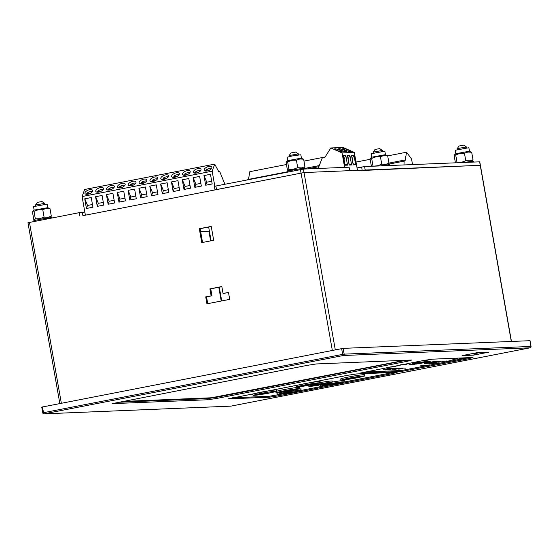 <?xml version="1.0" encoding="UTF-8"?>
<svg xmlns="http://www.w3.org/2000/svg" width="559" height="559" viewBox="0 0 559 559"><rect width="100%" height="100%" fill="white"/><g stroke="black" fill="none" stroke-linecap="round" stroke-linejoin="round"><path stroke-width="0.84" d="M473.85 355.042L462.838 355.496L476.925 352.75L487.944 352.296L473.85 355.042L474.325 353.693L479.748 352.631M462.09 355.615L477.267 352.652L488.685 352.184L473.515 355.14L462.09 355.615L477.267 352.652L488.685 352.184L473.515 355.14L462.09 355.615M474.249 353.274L474.325 353.693L471.503 353.805M286.711 390.797L284.699 391.552L286.669 390.566M288.395 390.524L286.683 391.167L292.371 390.364L287.703 390.783M292.371 390.364L284.699 391.552M314.431 384.012L302.391 386.045L306.968 384.899L314.431 384.012M302.433 386.276L306.968 384.899M307.01 385.13L314.864 383.851M352.54 378.632L354.252 377.989L348.564 378.792L356.237 377.604L352.54 378.632L353.19 378.143M348.564 378.792L356.237 377.604M326.47 384.906L333.143 383.823M333.185 384.054L337.035 382.852M337.077 383.083L338.509 382.88M326.079 385.305L326.512 385.144M317.323 385.228L326.456 383.774L317.302 385.109M322.99 383.886L324.674 383.851M324.66 383.76L326.456 383.774M319.776 382.656A12.347 0.608 -10 0 1 332.381 381.049L331.592 382.433L326.449 383.754A11.173 0.552 170 0 0 330.055 382.384A11.173 0.552 170 0 0 315.814 384.655A11.173 0.552 170 0 0 310.133 386.353A11.173 0.552 170 0 0 319.042 385.144L319.007 384.955M315.465 385.088L322.962 383.698L320.377 384.564L315.22 385.067M315.507 385.319L322.711 383.677M321.956 384.068L316.303 385.165L322.124 384.082M320.524 384.243L317.708 384.753M290.414 392.544L292.147 392.166L290.401 392.453M291.057 392.069L292.105 391.936L291.623 392.334M291.728 392.25L291.358 392.292M287.773 392.837L290.946 392.215L288.248 392.593M289.171 392.6L289.625 392.362M289.59 392.173L290.904 391.985L290.547 392.362M289.695 392.425L289.213 392.628M287.962 392.67L289.8 392.264L287.955 392.607M287.626 392.6L286.599 392.886M287.585 392.369L289.765 392.083M288.158 392.53L289.366 392.348L288.158 392.53M393.361 372.441L342.632 382.335M328.392 385.109L299.275 390.783M285.034 393.564L269.082 396.296L232.076 397.819M353.036 378.548L342.492 380.036C341.724 380.358 341.088 380.008 340.585 378.995A12.347 0.608 -10 0 1 352.638 376.256A12.347 0.608 -10 0 1 364.901 374.705C362.735 377.032 368.821 374.9 356.845 377.842L354.329 378.317A11.173 0.552 170 0 0 356.824 377.849A11.173 0.552 170 0 0 363.245 375.997A11.173 0.552 170 0 0 349.075 378.163A11.173 0.552 170 0 0 342.646 380.015A11.173 0.552 170 0 0 352.925 378.569M332.011 382.146A12.347 0.608 -10 0 1 344.623 380.539C342.45 382.866 348.543 380.742 336.56 383.677A11.173 0.552 170 0 0 342.96 381.832A11.173 0.552 170 0 0 328.79 384.005A11.173 0.552 170 0 0 322.368 385.85A11.173 0.552 170 0 0 336.539 383.684L322.215 385.871C321.439 386.192 320.803 385.843 320.3 384.83M265.204 393.802L254.38 395.332C253.611 395.653 252.975 395.304 252.472 394.291A12.347 0.608 -10 0 1 264.526 391.552A12.347 0.608 -10 0 1 276.789 390C274.623 392.327 280.709 390.203 268.732 393.145M297.933 389.162A12.347 0.608 -10 0 1 301.266 388.994C299.093 391.321 305.186 389.19 293.202 392.132A11.173 0.552 170 0 0 299.603 390.287A11.173 0.552 170 0 0 285.432 392.453A11.173 0.552 170 0 0 279.011 394.305A11.173 0.552 170 0 0 293.182 392.139L278.857 394.319C278.082 394.647 277.446 394.298 276.943 393.284A12.347 0.608 -10 0 1 278.92 392.593M291.456 390.594A11.173 0.552 170 0 0 291.784 390.524L277.46 392.711C276.684 393.033 276.048 392.691 275.545 391.67A12.347 0.608 -10 0 1 287.599 388.931A12.347 0.608 -10 0 1 299.869 387.387C297.695 389.707 303.789 387.583 291.805 390.524A11.173 0.552 170 0 0 298.206 388.68A11.173 0.552 170 0 0 284.035 390.846A11.173 0.552 170 0 0 277.613 392.691A11.173 0.552 170 0 0 291.323 390.615M295.83 385.836A12.347 0.608 -10 0 1 307.883 383.097A12.347 0.608 -10 0 1 320.146 381.552C317.98 383.872 324.066 381.748 312.09 384.69L297.737 386.877C296.969 387.198 296.333 386.856 295.83 385.836M265.658 393.767L268.914 393.166L265.658 393.753M265.225 393.795L265.588 393.62M267.419 393.068L268.173 393.194M268.145 393.04L268.914 393.166M263.659 393.85L267.349 393.215L263.652 393.802M266.119 393.131L266.916 393.243M266.44 393.096L267.314 392.984L266.985 393.347M266.266 393.382L266.86 393.305M264.204 393.676L266.042 393.27L264.197 393.613M264.987 393.173L266.007 393.089M264.4 393.543L265.616 393.354L264.4 393.543M263.345 393.229L264.924 393.319L260.564 393.983L264.204 393.27M260.564 393.983L263.603 393.152M263.862 393.48L264.428 393.403M263.24 393.501L263.743 393.431M287.242 171.837L247.868 179.509A2.355 0.811 79 0 0 247.553 179.844M248.503 179.39L249.81 171.676L286.446 164.528M303.97 161.118L325.1 156.995M385.472 154.773L384.865 151.314L384.424 151.272L371.197 153.725L371.805 157.184L385.039 154.745L387.66 155.737L383.921 155.5L380.42 156.709L375.914 156.841L371.665 158.421L370.771 158.064L370.135 159.154L371.393 166.275M372.888 166.212L377.493 165.785L381.748 164.206L385.486 164.444L388.98 163.235L387.771 164.828M372.986 165.918L371.665 158.421M388.98 163.235L387.66 155.737M381.748 164.206L380.42 156.709M379.673 148.61L382.44 150.455L373.181 152.076L375.012 149.47L379.673 148.61M380.714 165.89A9.405 0.461 -10 0 1 389.742 164.765L389.875 165.513M357.467 170.341L354.308 152.411L343.079 147.457L330.837 147.96L324.786 157.484A2.355 2.208 -92.4 0 0 321.907 158.756L318.176 168.469M346.147 151.762A4.116 0.601 -159 0 1 341.738 150.497A4.116 0.601 -159 0 1 338.733 148.708A4.116 0.601 -159 0 1 342.786 149.63A4.116 0.601 -159 0 1 346.412 151.664A4.116 0.601 -159 0 1 346.147 151.762M347.439 155.416L349.137 165.066L351.59 164.968L349.885 155.311L347.439 155.416M354.308 152.411L342.066 152.921L330.837 147.96M344.617 167.379L342.066 152.921M343.359 155.584L345.064 165.233L347.509 165.136L345.804 155.479L343.359 155.584M351.52 155.248L353.218 164.898L355.664 164.8L353.966 155.143L351.52 155.248M342.066 151.936A4.116 0.601 -159 0 1 337.664 150.664A4.116 0.601 -159 0 1 334.652 148.876A4.116 0.601 -159 0 1 338.705 149.798A4.116 0.601 -159 0 1 342.332 151.831A4.116 0.601 -159 0 1 342.066 151.936M350.22 151.594A4.116 0.601 -159 0 1 345.818 150.329A4.116 0.601 -159 0 1 342.807 148.54A4.116 0.601 -159 0 1 346.866 149.463A4.116 0.601 -159 0 1 350.493 151.496A4.116 0.601 -159 0 1 350.22 151.594M349.731 155.318L348.145 159.42M351.59 164.968L348.914 163.78M345.651 155.486L344.064 159.588M347.509 165.136L344.833 163.948M353.805 155.15L352.226 159.252M355.664 164.8L352.995 163.612M195.985 172.892L195.573 171.879A4.116 1.929 157.8 0 1 200.779 170.481M195.573 171.879L198.459 172.361M194.364 173.101A4.116 1.929 157.8 0 1 194.679 172.668L196.684 173.004M185.148 175.002L184.736 173.989A4.116 1.929 157.8 0 1 189.941 172.591M184.736 173.989L187.621 174.478M183.527 175.212A4.116 1.929 157.8 0 1 183.841 174.785L185.84 175.121M174.31 177.119L173.898 176.106A4.116 1.929 157.8 0 1 179.104 174.701M173.898 176.106L176.784 176.588M172.682 177.322A4.116 1.929 157.8 0 1 173.004 176.896L175.002 177.231M163.473 179.229L163.053 178.216A4.116 1.929 157.8 0 1 168.266 176.819M163.053 178.216L165.946 178.698M161.844 179.439A4.116 1.929 157.8 0 1 162.166 179.013L164.164 179.348M152.628 181.34L152.216 180.326A4.116 1.929 157.8 0 1 157.421 178.929M152.216 180.326L155.102 180.816M151.007 181.549A4.116 1.929 157.8 0 1 151.328 181.123L153.327 181.458M141.79 183.457L141.378 182.444A4.116 1.929 157.8 0 1 146.584 181.046M141.378 182.444L144.264 182.926M140.169 183.666A4.116 1.929 157.8 0 1 140.484 183.233L142.489 183.576M130.953 185.567L130.54 184.554A4.116 1.929 157.8 0 1 135.746 183.156M130.54 184.554L133.426 185.043M129.325 185.777A4.116 1.929 157.8 0 1 129.646 185.35L131.644 185.686M120.115 187.684L119.696 186.671A4.116 1.929 157.8 0 1 124.909 185.267M119.696 186.671L122.589 187.153M118.487 187.894A4.116 1.929 157.8 0 1 118.808 187.461L120.807 187.796M109.271 189.794L108.858 188.781A4.116 1.929 157.8 0 1 114.064 187.384M108.858 188.781L111.744 189.263M107.649 190.004A4.116 1.929 157.8 0 1 107.971 189.578L109.969 189.913M98.433 191.912L98.021 190.892A4.116 1.929 157.8 0 1 103.226 189.494M98.021 190.892L100.906 191.381M96.812 192.114A4.116 1.929 157.8 0 1 97.126 191.688L99.132 192.023M87.595 194.022L87.183 193.009A4.116 1.929 157.8 0 1 92.389 191.611M87.183 193.009L90.069 193.491M85.974 194.232A4.116 1.929 157.8 0 1 86.289 193.805L88.287 194.141M206.823 170.774L206.411 169.761A4.116 1.929 157.8 0 1 211.623 168.364M206.411 169.761L209.304 170.25M205.202 170.984A4.116 1.929 157.8 0 1 205.523 170.558L207.522 170.893M214.817 186.245L212.161 171.187L214.712 164.122L218.946 172.074A2.355 0.811 -101 0 1 219.282 171.69A2.355 0.811 -101 0 1 220.197 172.717L224.907 184.253M196.37 173.073A4.116 1.929 157.8 0 1 193.372 172.382A4.116 1.929 157.8 0 1 196.454 169.042A4.116 1.929 157.8 0 1 200.988 169.272A4.116 1.929 157.8 0 1 196.37 173.073M193.128 177.692L194.832 187.342L201.338 186.077L199.633 176.42L193.128 177.692M212.161 171.187L82.096 196.551L84.64 189.48L214.712 164.122M85.359 215.054L82.096 196.551M84.737 198.822L86.435 208.479L92.941 207.207L91.243 197.558L84.737 198.822M95.575 196.712L97.28 206.362L103.778 205.097L102.08 195.44L95.575 196.712M106.413 194.595L108.118 204.252L114.623 202.98L112.918 193.33L106.413 194.595M117.257 192.485L118.955 202.134L125.461 200.87L123.756 191.213L117.257 192.485M128.095 190.367L129.793 200.024L136.298 198.759L134.6 189.103L128.095 190.367M138.932 188.257L140.637 197.914L147.136 196.642L145.438 186.986L138.932 188.257M149.77 186.14L151.475 195.797L157.98 194.532L156.275 184.875L149.77 186.14M160.615 184.03L162.313 193.687L168.818 192.415L167.113 182.765L160.615 184.03M171.452 181.92L173.15 191.569L179.656 190.305L177.951 180.648L171.452 181.92M182.29 179.802L183.995 189.459L190.493 188.187L188.795 178.538L182.29 179.802M203.965 175.575L205.67 185.232L212.175 183.967L210.47 174.31L203.965 175.575M87.973 194.204A4.116 1.929 157.8 0 1 84.975 193.512A4.116 1.929 157.8 0 1 88.056 190.172A4.116 1.929 157.8 0 1 92.598 190.402A4.116 1.929 157.8 0 1 87.973 194.204M98.817 192.093A4.116 1.929 157.8 0 1 95.813 191.402A4.116 1.929 157.8 0 1 98.901 188.062A4.116 1.929 157.8 0 1 103.436 188.292A4.116 1.929 157.8 0 1 98.817 192.093M109.655 189.983A4.116 1.929 157.8 0 1 106.657 189.284A4.116 1.929 157.8 0 1 109.739 185.944A4.116 1.929 157.8 0 1 114.274 186.175A4.116 1.929 157.8 0 1 109.655 189.983M120.492 187.866A4.116 1.929 157.8 0 1 117.495 187.174A4.116 1.929 157.8 0 1 120.576 183.834A4.116 1.929 157.8 0 1 125.118 184.065A4.116 1.929 157.8 0 1 120.492 187.866M131.33 185.756A4.116 1.929 157.8 0 1 128.332 185.064A4.116 1.929 157.8 0 1 131.414 181.724A4.116 1.929 157.8 0 1 135.956 181.948A4.116 1.929 157.8 0 1 131.33 185.756M142.175 183.638A4.116 1.929 157.8 0 1 139.17 182.947A4.116 1.929 157.8 0 1 142.252 179.607A4.116 1.929 157.8 0 1 146.793 179.837A4.116 1.929 157.8 0 1 142.175 183.638M153.012 181.528A4.116 1.929 157.8 0 1 150.015 180.837A4.116 1.929 157.8 0 1 153.096 177.496A4.116 1.929 157.8 0 1 157.631 177.72A4.116 1.929 157.8 0 1 153.012 181.528M163.85 179.411A4.116 1.929 157.8 0 1 160.852 178.719A4.116 1.929 157.8 0 1 163.934 175.379A4.116 1.929 157.8 0 1 168.469 175.61A4.116 1.929 157.8 0 1 163.85 179.411M174.688 177.301A4.116 1.929 157.8 0 1 171.69 176.609A4.116 1.929 157.8 0 1 174.771 173.269A4.116 1.929 157.8 0 1 179.313 173.5A4.116 1.929 157.8 0 1 174.688 177.301M185.532 175.191A4.116 1.929 157.8 0 1 182.527 174.492A4.116 1.929 157.8 0 1 185.609 171.152A4.116 1.929 157.8 0 1 190.151 171.382A4.116 1.929 157.8 0 1 185.532 175.191M207.207 170.963A4.116 1.929 157.8 0 1 204.21 170.271A4.116 1.929 157.8 0 1 207.291 166.931A4.116 1.929 157.8 0 1 211.826 167.155A4.116 1.929 157.8 0 1 207.207 170.963M194.832 187.342L195.909 184.33L193.19 177.678M200.856 183.366L195.909 184.33M86.435 208.479L87.518 205.467L84.793 198.808M92.466 204.503L87.518 205.467M97.28 206.362L98.356 203.35L95.638 196.698M103.303 202.386L98.356 203.35M108.118 204.252L109.201 201.24L106.476 194.588M114.141 200.276L109.201 201.24M118.955 202.134L120.038 199.123L117.313 192.471M124.985 198.159L120.038 199.123M129.793 200.024L130.876 197.013L128.151 190.36M135.823 196.048L130.876 197.013M140.637 197.914L141.713 194.902L138.995 188.243M146.661 193.938L141.713 194.902M151.475 195.797L152.551 192.785L149.833 186.133M157.498 191.821L152.551 192.785M162.313 193.687L163.396 190.675L160.671 184.016M168.343 189.711L163.396 190.675M173.15 191.569L174.233 188.558L171.508 181.906M179.18 187.593L174.233 188.558M183.995 189.459L185.071 186.447L182.346 179.795M190.018 185.483L185.071 186.447M205.67 185.232L206.753 182.22L204.028 175.568M211.693 181.256L206.753 182.22M387.687 155.891L406.554 152.216L405.163 160.398A2.355 0.811 79 0 0 404.611 160.049A2.355 0.811 79 0 0 404.157 161.132L403.961 164.933M412.528 164.577L411.543 158.973L406.554 152.216M356.006 162.068L370.163 159.308M34.001 211.33L33.107 210.981L32.471 212.071L33.792 219.561L34.686 219.918L35.322 218.828L34.001 211.33L38.25 209.758L42.757 209.625L46.257 208.416L49.996 208.654L47.781 207.675L47.201 204.231L46.76 204.189L33.533 206.641L34.141 210.093M34.141 210.107L47.781 207.675M35.322 218.828L39.829 218.695L44.084 217.123L47.822 217.36L51.316 216.151L50.107 217.744M51.316 216.151L49.996 208.654M44.084 217.123L42.757 209.625M287.633 161.886L286.746 161.53L286.11 162.62L287.431 170.118L287.948 170.481L288.961 169.377L287.633 161.886L291.889 160.307L296.396 160.174L299.897 158.966L303.635 159.203L301.008 158.211L287.801 160.629L286.634 161.6M301.448 158.239L300.833 154.78L292.748 155.863L287.172 157.191L287.801 160.629M288.961 169.377L293.468 169.251L297.716 167.672L301.455 167.91L304.955 166.701L303.747 168.294M304.955 166.701L303.635 159.203M297.716 167.672L296.396 160.174M469.497 151.307L468.889 147.849L468.449 147.807L455.222 150.259L455.83 153.718L469.064 151.279L471.684 152.279L467.946 152.041L464.452 153.25L459.938 153.376L455.69 154.955L454.684 154.675L454.167 155.688L455.417 162.809M456.913 162.746L461.517 162.32L465.773 160.74L470.426 160.81L473.005 159.769L471.796 161.362M457.01 162.452L455.69 154.955M473.005 159.769L471.684 152.279M465.773 160.74L464.452 153.25M33.652 221.546L33.547 220.945A9.405 0.461 -10 0 1 42.736 218.855A9.405 0.461 -10 0 1 52.078 217.682L52.127 217.94M287.291 172.095L287.186 171.501A9.405 0.461 -10 0 1 296.368 169.412A9.405 0.461 -10 0 1 305.717 168.231L319.28 165.59M464.739 162.424A9.405 0.461 -10 0 1 473.766 161.299L473.899 162.047M35.692 206.005L35.51 204.999L37.348 202.379L42.009 201.526L44.769 203.357L44.951 204.37M35.517 204.992L44.769 203.357M289.324 156.555L289.15 155.556L290.987 152.935L295.648 152.076L298.408 153.907L298.59 154.92M289.157 155.542L298.408 153.907M463.697 145.144L466.465 146.989L457.206 148.61L459.037 146.004L463.697 145.144M460.553 358.766L462.293 358.298L460.518 358.536M462.328 358.529L458.073 359.36L459.791 358.738M457.765 359.374L459.819 358.913M439.835 361.163L441.456 361.156A9.405 0.461 -10 0 1 429.193 363.546L429.871 363.105A7.644 0.377 170 0 0 439.835 361.163L441.456 361.156M429.193 363.546L429.871 363.105M429.913 363.336A7.644 0.377 170 0 0 439.87 361.394M436.838 361.345L436.803 361.114A9.405 0.461 -10 0 0 424.54 363.504L424.574 363.734A9.405 0.461 -10 0 1 436.838 361.345L436.125 361.547A7.644 0.377 170 0 0 426.161 363.49L424.574 363.734M469.239 357.648L401.32 370.512L364.314 372.042M457.535 358.864L452.832 359.528L457.535 358.864M446.69 360.981L441.994 361.645L446.69 360.981M435.852 363.091L431.157 363.755L435.852 363.091M425.015 365.209L420.319 365.872L425.015 365.209M428.166 360.08L423.463 360.744L428.166 360.08M426.231 360.08L430.416 359.514L426.231 360.08M412.752 362.784L419.578 361.631L412.738 362.714M406.484 364.3L401.788 364.964L406.484 364.3M404.807 364.258L408.734 363.741L404.807 364.258M395.646 366.418L390.951 367.081L395.646 366.418M394.284 366.313L397.896 365.852L394.284 366.313M427.244 363.574L429.717 362.896M430.772 362.875L438.053 361.275M436.362 363.238L439.039 362.819M436.404 363.469L436.796 363.434L436.397 363.525M436.355 363.315L437.746 363.05M437.292 363.168L437.788 363.28M437.585 363.294L438.235 362.938M438.277 363.168L435.727 363.678M438.445 363.07L440.031 362.896M389.742 367.2L394.298 366.362L389.721 367.088M391.314 366.893L392.753 366.613L391.3 366.851M416.832 363.518L423.177 362.456L417.231 363.504L420.403 362.581M421.717 362.33L423.135 362.225M421.64 362.644L420.13 362.938L421.64 362.644M422.087 362.63L421.577 362.658M448.325 361.303L451.316 360.646L448.311 361.24M446.494 361.498L449.681 360.744M450.274 360.821L450.638 360.779M449.527 360.911L450.61 360.625M402.815 368.416L399.72 369.108L402.801 368.346M403.158 368.108L405.764 368.101M400.915 368.206L403.13 367.983M400.23 368.584L403.172 368.213L398.693 369.15L401.9 368.444L400.209 368.479M399.783 368.8L399.294 368.954L399.783 368.8M399.294 368.954L398.574 368.975L399.252 368.849M393.899 369.422L400.901 368.339L393.885 369.324M398.483 368.339L400.901 368.339M396.401 369.059L399.482 368.542L396.401 369.059M392.607 369.157L398.232 368.514L392.893 369.199M394.801 369.108L397.1 368.661L394.78 368.996M396.457 368.353L398.19 368.283M391.992 369.199L396.59 368.479L391.978 369.136M393.557 368.521L395.031 368.549M395.017 368.444L396.59 368.479M385.577 369.96L393.319 368.716L385.64 369.709M391.3 368.605L393.277 368.486M389.784 369.331L392.18 368.863L389.77 369.219M387.506 369.429L391.167 368.779L387.485 369.317M389.281 368.654L391.125 368.549M389.267 369.08L390.091 368.919L389.246 368.975M383.474 369.779L387.743 368.612L389.525 368.772L384.04 369.751L383.432 369.541L386.542 368.94M386.569 369.08L387.743 368.612M387.785 368.842L389.525 368.772M425.05 365.761L429.605 364.915L425.231 365.488M425.252 365.621L429.605 364.915M426.622 365.453L428.068 365.174L426.615 365.411M429.193 361.156L430.933 361.093L428.404 361.694L426.196 361.673M419.495 363.203A7.644 0.377 170 0 0 425.734 361.973L427.467 361.687A7.644 0.377 170 0 0 427.488 361.652A7.644 0.377 170 0 0 424.218 361.918L425.196 361.673A9.405 0.461 -10 0 1 429.228 361.345A9.405 0.461 -10 0 1 429.2 361.394L430.933 361.093M424.218 361.918L425.154 361.442A9.405 0.461 -10 0 1 429.186 361.114L429.228 361.345M426.175 362.106L427.614 361.904A9.405 0.461 -10 0 1 419.257 363.574L416.141 364.084L419.39 363.462A7.644 0.377 170 0 0 426.175 362.106L426.147 361.946M416.141 364.084L419.523 363.35M415.714 364.042L414.729 364.286A9.405 0.461 -10 0 1 411.291 364.671A9.405 0.461 -10 0 1 410.697 364.615A9.405 0.461 -10 0 1 410.725 364.573L412.458 364.272A7.644 0.377 170 0 0 412.437 364.307A7.644 0.377 170 0 0 412.919 364.356A7.644 0.377 170 0 0 415.714 364.042L415.672 363.811A7.644 0.377 170 0 1 413.695 364.063M408.992 364.866L412.297 363.951M420.403 362.609L420.536 362.498A7.644 0.377 170 0 0 413.751 363.86L412.318 364.063A9.405 0.461 -10 0 1 420.668 362.386L423.785 361.883L420.389 362.525M412.318 364.063L412.276 363.832A9.405 0.461 -10 0 1 420.634 362.155L423.785 361.883M400.377 365.125L404.702 364.279L400.223 364.887M401.048 364.971L401.432 364.803M401.956 364.699L402.438 364.727M414.701 362.302L415.064 362.253M426.238 360.101L421.675 360.939L426.217 360.003M473.019 357.494L468.966 358.661L401.481 371.442L360.248 373.077L423.282 360.541L432.233 359.178L473.019 357.494M411.836 360.017L407.784 361.184L217.011 398.378L208.06 399.741L112.17 403.64L307.443 365.32L316.387 363.951L411.836 360.017M397.149 372.287L393.089 373.454L278.193 395.856L269.242 397.218L228.009 398.86L347.405 375.334L356.356 373.971L397.149 372.287M221.86 286.676L210.736 288.842L211.959 295.788L206.537 296.843L207.738 303.663M228.505 292.56L223.062 293.496L228.484 292.434L229.707 299.379L206.942 303.817L205.719 296.878L211.141 295.816L209.918 288.877L221.839 286.55L223.062 293.496M211.253 226.528L200.129 228.694L202.554 242.452M82.907 215.655L304.026 172.549L480.384 165.296L362.225 170.481M201.757 242.613L199.311 228.729L211.232 226.409L213.685 240.286L201.757 242.613M41.806 407.106L343.142 348.362L529.96 340.697M406.505 360.234L216.808 397.218L207.857 398.588L117.746 402.305M404.821 360.303L211.379 397.777L122.079 401.46L211.379 397.777L404.821 360.303M206.537 296.843L205.719 296.878M211.959 295.788L211.141 295.816M210.736 288.842L209.918 288.877M200.129 228.694L199.311 228.729M214.984 189.781L214.383 186.392L215.886 186.014L303.418 169.077L349.102 167.19L349.857 170.656L304.026 172.549L214.998 189.864M84.835 212.085L79.308 212.644L27.95 222.741L28.712 226.22M511.443 341.423L479.776 161.824L364.601 166.554L357.033 167.903M200.639 231.615L209.408 231.216M312.069 384.69A11.173 0.552 170 0 0 318.49 382.845A11.173 0.552 170 0 0 304.32 385.011A11.173 0.552 170 0 0 297.898 386.856A11.173 0.552 170 0 0 312.069 384.69M268.907 393.103A11.173 0.552 170 0 0 275.084 391.3A11.173 0.552 170 0 0 260.892 393.473A11.173 0.552 170 0 0 254.541 395.311A11.173 0.552 170 0 0 265.19 393.802M320.405 384.906A11.173 0.552 170 0 0 324.304 384.187A11.173 0.552 170 0 0 326.072 383.83M307.296 168.916L318.868 166.659M388.533 164.178L404.157 161.132M42.484 406.91L43.504 412.696L342.667 354.371A1.174 0.405 -101 0 0 343.282 355.51L44.119 413.835L230.93 406.134L530.093 347.81L343.282 355.51A1.174 1.104 -92.4 0 0 344.162 354.14L530.973 346.44L529.953 340.655M29.452 222.363L61.343 403.235M332.326 350.409L300.435 169.531M343.142 348.362L344.162 354.14L342.667 354.371L341.647 348.585M303.418 169.077L335.288 349.829M511.296 341.43L479.622 161.81M221.224 301.028L218.8 287.27M210.617 240.88L208.926 231.272M407.609 360.192L407.784 361.184M216.808 397.218L217.011 398.378M207.857 398.588L208.06 399.741M530.302 346.636L530.973 346.44A1.174 1.104 -92.4 0 1 530.093 347.81A1.174 0.405 -101 0 1 530.093 347.81A1.174 1.174 0 0 0 531.05 346.447L530.03 340.662M530.142 347.796A1.174 0.405 -101 0 1 530.114 347.81L230.951 406.127A1.174 0.405 -101 0 1 230.93 406.134A1.174 1.104 -92.4 0 1 230.776 406.148A1.174 1.174 0 0 0 230.951 406.127A1.174 0.405 -101 0 0 230.972 406.127M230.622 406.148A1.174 1.104 -92.4 0 0 230.776 406.148L43.958 413.856A1.174 1.104 -92.4 0 0 44.119 413.835A1.174 0.405 -101 0 1 43.504 412.696L42.757 412.884A1.174 1.174 0 0 0 43.958 413.856A1.174 1.104 -92.4 0 1 42.826 412.891L41.736 407.099M392.928 372.525L393.089 373.454M278.033 394.927L278.193 395.856M269.082 396.296L269.242 397.218M468.805 357.732L468.966 358.661M410.271 369.15L410.432 370.072M401.32 370.512L401.481 371.442M215.886 186.014L216.501 189.487M82.292 212.189L82.886 215.536M79.308 212.644L79.923 216.109M364.601 166.554L365.209 170.027M361.617 167.008L362.169 170.153M349.102 167.19L349.71 170.663M319.042 385.144L309.979 386.374C309.204 386.695 308.568 386.353 308.065 385.333M320.384 384.913L326.107 383.83M291.428 390.601L291.805 390.524M371.826 157.163L370.659 158.141M373.356 153.089L373.174 152.09M382.622 151.454L382.44 150.455M324.926 157.261L323.857 157.31M219.282 171.69L218.793 171.788M388.959 163.102L404.611 160.049M34.162 210.072L32.995 211.05M35.42 220.33L34.309 219.925M289.059 170.879L287.948 170.481M455.858 153.697L454.684 154.675M305.717 168.231L305.85 168.979M221.699 300.938L219.275 287.179M211.099 240.789L208.668 227.031M457.381 149.623L457.206 148.624M466.646 147.995L466.465 146.989M28.565 226.206L59.827 403.528"/></g></svg>
